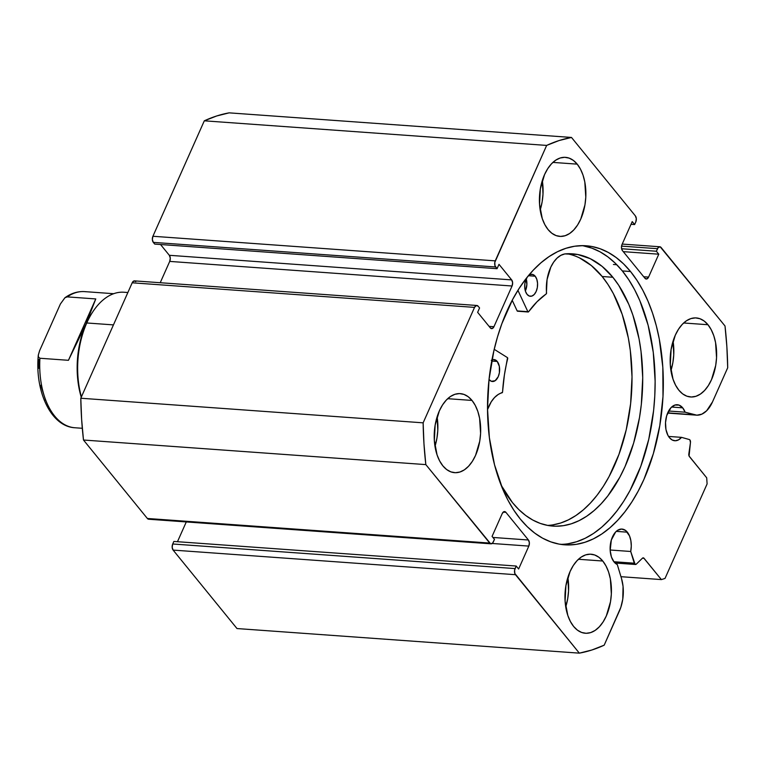 <?xml version="1.0" encoding="UTF-8"?>
<svg xmlns="http://www.w3.org/2000/svg" width="766" height="766" viewBox="0 0 766 766"><rect width="100%" height="100%" fill="white"/><g stroke="black" fill="none" stroke-linecap="round" stroke-linejoin="round"><path stroke-width="1.15" d="M135.821 281.629L133.926 280.95L132.192 282.798L474.537 307.386A4.404 2.566 -85.9 0 1 476.864 305.471A4.404 2.566 -85.9 0 1 478.166 306.228L479.573 307.951L477.639 312.317L490.307 327.877A4.404 2.566 -85.9 0 0 491.609 328.633A4.404 2.566 -85.9 0 0 493.936 326.718L489.072 326.364L493.936 326.718L512.061 286.005L169.717 261.407L160.228 282.721L169.717 261.407A4.404 2.566 94.1 0 0 169.324 255.298L170.272 258.113L169.717 261.407L512.061 286.005A4.404 2.566 -85.9 0 0 511.669 279.896L169.324 255.298L160.544 244.517L169.324 255.298L511.669 279.896L499.001 264.337L497.057 268.694L154.713 244.095L497.057 268.694L495.65 266.97L153.305 242.372L154.713 244.095L153.305 242.372A4.404 2.566 94.1 0 1 152.913 236.263L495.257 260.861L152.913 236.263L152.357 239.557L153.305 242.372L495.65 266.97A4.404 2.566 -85.9 0 1 495.257 260.861L546.656 145.416L204.311 120.817L152.913 236.263L204.311 120.817A259.76 151.582 94.1 0 1 229.149 112.851L571.493 137.449L229.149 112.851L216.673 115.982L204.311 120.817L546.656 145.416A259.76 151.582 -85.9 0 1 571.493 137.449L635.378 215.907A4.404 2.566 -85.9 0 1 635.77 222.016L634.641 224.553L631.021 224.294L634.641 224.553L632.228 221.594L622.03 244.488A4.404 2.566 -85.9 0 0 622.423 250.597L644.953 278.269A4.404 2.566 -85.9 0 0 646.255 279.025A4.404 2.566 -85.9 0 0 648.582 277.101L643.718 276.756L648.582 277.101L658.779 254.197L623.275 251.65L658.779 254.197L656.366 251.238L621.599 248.739L656.366 251.238L657.496 248.691L621.552 246.106L657.496 248.691A4.404 2.566 -85.9 0 1 659.823 246.767A4.404 2.566 -85.9 0 1 661.125 247.523L725.009 325.981A259.76 151.582 -85.9 0 1 727.7 367.766L712.485 401.939A30.295 17.675 -85.9 0 1 696.466 415.162A30.295 17.675 -85.9 0 1 694.398 414.799L685.12 412.194L682.697 407.838L679.04 405.09L674.923 405.042L670.978 407.675L666.679 415.708L665.52 422.593L665.96 429.506L667.942 435.385L669.427 437.645A18.049 10.533 -85.9 0 0 674.769 440.747A18.049 10.533 -85.9 0 0 681.539 437.357L668.546 436.429L681.539 437.357L689.314 439.54A2.643 1.542 -85.9 0 1 689.917 439.962A2.643 1.542 94.1 0 0 689.314 439.54L681.539 437.357L678.561 439.847L675.353 440.756L672.213 440L669.427 437.645A18.049 10.533 -85.9 0 1 666.315 417.077A18.049 10.533 -85.9 0 1 677.355 404.735A18.049 10.533 -85.9 0 1 682.697 407.838L671.619 407.043L682.697 407.838A18.049 10.533 -85.9 0 1 685.12 412.194L668.603 411.007L685.12 412.194L696.878 415.182L701.895 414.128L706.654 410.748L712.485 401.939L727.7 367.766L726.867 346.711L725.009 325.981L660.235 246.863L658.272 247.485L656.366 251.238L658.779 254.197L648.582 277.101L646.849 278.948L644.953 278.269L622.423 250.597L621.475 247.782L622.03 244.488L632.228 221.594L634.641 224.553L635.77 222.016L636.326 218.712L635.378 215.907L571.493 137.449L559.017 140.571L546.656 145.416L494.788 262.441L494.999 265.745L497.057 268.694L499.001 264.337L511.669 279.896L512.617 282.711L512.061 286.005L493.936 326.718L492.203 328.566L490.307 327.877L477.639 312.317L479.573 307.951L478.166 306.228L476.27 305.548L474.537 307.386L423.138 422.832L423.971 443.887L425.829 464.608L490.604 543.736L492.576 543.104L494.482 539.36L492.069 536.392L502.257 513.488L503.99 511.65L505.895 512.33L528.425 540.001L529.373 542.807L528.818 546.101L518.62 569.004L516.207 566.036L514.608 570.163L514.819 573.466L579.345 653.149L591.821 650.018L604.183 645.183L620.843 607.294L622.768 599.165L623.064 586.402L621.504 578.522L617.291 564.542L614.073 561.976A18.049 10.533 -85.9 0 1 610.952 541.409A18.049 10.533 -85.9 0 1 622.002 529.067A18.049 10.533 -85.9 0 1 627.344 532.169L616.266 531.374L627.344 532.169A18.049 10.533 -85.9 0 1 630.724 551.482L610.157 550.007L630.724 551.482L635.148 564.408L636.335 564.111L642.396 558.222L643.679 557.983L661.393 579.594L665.022 578.435L707.104 483.921L706.702 477.812L689.074 456.019L690.453 442.566L689.917 439.962A2.643 1.542 -85.9 0 1 690.453 442.566L688.835 453.922A2.643 1.542 -85.9 0 0 689.371 456.526L706.702 477.812L707.104 483.921L665.022 578.435L661.393 579.594L644.053 558.309L642.435 558.194L644.053 558.309A2.643 1.542 -85.9 0 0 643.268 557.849L643.268 557.849A2.643 1.542 -85.9 0 0 642.396 558.222L636.335 564.111A2.643 1.542 -85.9 0 1 635.464 564.485A2.643 1.542 -85.9 0 1 634.258 563.202L613.882 561.737L634.258 563.202L630.724 551.482L631.289 546.034L630.868 540.672L629.508 535.903L625.602 530.474L621.638 529.047L617.53 530.369L615.625 532.006L611.325 540.04L610.176 550.448L611.421 556.968L614.073 561.976A18.049 10.533 -85.9 0 0 617.291 564.542L621.504 578.522A30.295 17.675 -85.9 0 1 619.407 611L604.183 645.183A259.76 151.582 -85.9 0 1 579.345 653.149L237 628.551L173.116 550.093L237 628.551L579.345 653.149L515.461 574.692A4.404 2.566 -85.9 0 1 515.068 568.583L172.723 543.984L172.168 547.288L173.116 550.093L515.461 574.692L173.116 550.093A4.404 2.566 94.1 0 1 172.723 543.984L173.853 541.447L172.723 543.984L515.068 568.583L516.207 566.036L173.853 541.447L516.207 566.036L518.62 569.004L528.818 546.101L492.165 543.467L528.818 546.101A4.404 2.566 -85.9 0 0 528.425 540.001L492.921 537.445L528.425 540.001L505.895 512.33L503.185 512.138L505.895 512.33A4.404 2.566 -85.9 0 0 504.583 511.573A4.404 2.566 -85.9 0 0 502.257 513.488L492.069 536.392L494.482 539.36L493.342 541.907A4.404 2.566 -85.9 0 1 491.016 543.822A4.404 2.566 -85.9 0 1 489.713 543.065L147.369 518.477L148.259 519.137M616.793 264.72L613.422 264.481L616.793 264.72M560.588 544.358A149.906 87.477 94.1 0 0 648.974 438.344A149.906 87.477 94.1 0 0 622.327 270.934L630.533 271.518A149.906 87.477 -85.9 0 1 656.395 442.288A149.906 87.477 -85.9 0 1 564.676 544.827A149.906 87.477 -85.9 0 1 520.315 519.07L513.862 510.233L508.011 500.284L502.802 489.33L494.53 464.809L489.369 437.616L487.511 408.795L489.034 379.457L493.878 350.732L497.488 336.944L501.854 323.712L512.655 299.449L518.994 288.648L525.869 278.872L533.232 270.216L540.987 262.767L549.088 256.591L557.437 251.746L565.959 248.289L574.567 246.25L583.185 245.647L591.735 246.48L600.123 248.749L608.271 252.435L616.103 257.491L623.553 263.868L630.533 271.518L636.977 280.366L642.837 290.314L648.036 301.268L652.546 313.131L656.309 325.789L659.296 339.118L662.82 367.259L662.992 396.472L659.794 425.647L653.35 453.654L643.919 479.42L638.183 491.15L631.845 501.95L624.97 511.726L617.616 520.382L609.851 527.831L601.76 534.007L593.411 538.843L584.889 542.299L576.271 544.348L567.654 544.952L559.103 544.109L550.716 541.84L542.567 538.163L534.735 533.107L527.295 526.721L520.315 519.07A149.906 87.477 -85.9 0 1 494.443 348.31A149.906 87.477 -85.9 0 1 586.162 245.771A149.906 87.477 -85.9 0 1 630.533 271.518L622.327 270.934A149.906 87.477 94.1 0 0 582.055 245.647M577.21 164.144L552.899 162.402L577.21 164.144L580.465 169.114L583.031 175.146L584.812 182.011L585.789 197.178L584.946 204.886L580.752 219.095L577.554 225.051L573.791 229.924L569.607 233.525L565.145 235.717L560.588 236.416L556.116 235.602L551.893 233.285L548.073 229.58A39.621 23.124 -85.9 0 1 541.236 184.443A39.621 23.124 -85.9 0 1 565.48 157.346A39.621 23.124 -85.9 0 1 577.21 164.144A39.621 23.124 -85.9 0 1 584.046 209.281A39.621 23.124 -85.9 0 1 559.802 236.388A39.621 23.124 -85.9 0 1 548.073 229.58L544.827 224.61L542.261 218.578L539.542 204.273L540.346 188.838L544.54 174.629L547.728 168.673L551.491 163.8L555.685 160.199L560.138 158.007L564.695 157.308L569.176 158.131L573.399 160.439L577.21 164.144M472.009 400.436L447.698 398.684L472.009 400.436L475.265 405.396L477.831 411.428L479.612 418.303L480.588 433.46L479.746 441.168L475.552 455.387L472.354 461.343L468.591 466.207L464.407 469.817L459.945 472.009L455.387 472.708L450.915 471.885L446.693 469.577L442.872 465.862A39.621 23.124 -85.9 0 1 436.036 420.726A39.621 23.124 -85.9 0 1 460.28 393.628A39.621 23.124 -85.9 0 1 472.009 400.436A39.621 23.124 -85.9 0 1 478.846 445.573A39.621 23.124 -85.9 0 1 454.602 472.67A39.621 23.124 -85.9 0 1 442.872 465.862L439.627 460.902L437.06 454.87L434.341 440.565L435.145 425.13L439.339 410.911L442.528 404.955L446.291 400.091L450.485 396.482L454.937 394.289L459.495 393.59L463.976 394.413L468.198 396.721L472.009 400.436M707.966 324.727L683.655 322.984L707.966 324.727L711.212 329.696L713.788 335.728L715.568 342.594L716.545 357.76L715.703 365.468L711.499 379.677L708.311 385.633L704.548 390.507L700.363 394.107L695.901 396.3L691.344 396.999L686.872 396.185L682.64 393.877L678.829 390.162A39.621 23.124 -85.9 0 1 671.993 345.026A39.621 23.124 -85.9 0 1 696.237 317.928A39.621 23.124 -85.9 0 1 707.966 324.727A39.621 23.124 -85.9 0 1 714.802 369.873A39.621 23.124 -85.9 0 1 690.559 396.97A39.621 23.124 -85.9 0 1 678.829 390.162L675.583 385.193L673.017 379.16L670.298 364.855L671.102 349.42L675.296 335.211L678.485 329.256L682.247 324.382L686.441 320.782L690.894 318.589L695.451 317.89L699.923 318.713L704.155 321.021L707.966 324.727M602.765 561.018L578.454 559.266L602.765 561.018L606.011 565.978L608.587 572.01L610.368 578.885L611.345 594.043L610.502 601.75L606.299 615.969L603.11 621.925L599.347 626.789L595.163 630.399L590.701 632.592L586.143 633.29L581.672 632.467L577.44 630.159L573.629 626.444A39.621 23.124 -85.9 0 1 566.792 581.308A39.621 23.124 -85.9 0 1 591.036 554.211A39.621 23.124 -85.9 0 1 602.765 561.018A39.621 23.124 -85.9 0 1 609.602 606.155A39.621 23.124 -85.9 0 1 585.358 633.252A39.621 23.124 -85.9 0 1 573.629 626.444L570.383 621.485L567.817 615.452L565.097 601.147L565.902 585.712L570.096 571.493L573.284 565.538L577.047 560.674L581.241 557.064L585.693 554.871L590.251 554.172L594.722 554.996L598.955 557.303L602.765 561.018M476.864 305.471L134.519 280.873A4.404 2.566 94.1 0 0 132.192 282.798L474.537 307.386L423.138 422.832L80.794 398.234L132.192 282.798L80.794 398.234L81.627 419.289L83.484 440.019L147.369 518.477L83.484 440.019L425.829 464.608L489.713 543.065L147.369 518.477A4.404 2.566 94.1 0 0 148.671 519.233L491.016 543.822M186.282 521.933L177.473 541.706L186.282 521.933M565.739 606.94L567.702 598.677L568.554 590.969L567.865 577.449A39.621 23.124 94.1 0 1 565.739 606.94M670.939 370.658L672.902 362.395L673.754 354.687L673.065 341.157A39.621 23.124 94.1 0 1 670.939 370.658M434.983 446.358L436.946 438.095L437.798 430.387L437.108 416.867A39.621 23.124 94.1 0 1 434.983 446.358M540.183 210.076L542.146 201.812L542.998 194.104L542.309 180.575A39.621 23.124 94.1 0 1 540.183 210.076M620.958 576.693L661.393 579.594L620.958 576.693M568.075 543.755L576.683 541.715L585.205 538.259L593.554 533.423L601.645 527.247L609.41 519.788L616.764 511.142L623.648 501.357L629.987 490.556L640.788 466.293L648.764 439.272L653.609 410.547L654.786 395.888L655.131 381.209L653.274 352.398L648.113 325.205L639.84 300.684L634.631 289.72L628.771 279.772L622.327 270.934L615.347 263.284L607.907 256.897L600.075 251.842L591.917 248.165L583.529 245.896M425.829 464.608A259.76 151.582 -85.9 0 1 423.138 422.832L80.794 398.234A259.76 151.582 94.1 0 0 83.484 440.019L425.829 464.608M694.398 414.799L667.693 412.874L694.398 414.799M127.865 292.516L124.006 292.239A70.443 41.105 94.1 0 0 86.769 322.974A70.443 41.105 -85.9 0 1 93.002 311.523L92.035 312.988A68.241 39.822 94.1 0 0 85.993 324.085L86.769 322.974L113.445 324.889L86.769 322.974A70.443 41.105 94.1 0 0 81.407 396.865A70.443 41.105 -85.9 0 1 86.769 322.974L85.993 324.085A68.241 39.822 94.1 0 0 81.244 397.219A68.241 39.822 -85.9 0 1 85.993 324.085L68.442 360.307L39.918 358.249A68.241 39.822 94.1 0 0 74.838 427.754C50.853 426.528 34.767 391.273 38.3 355.165L39.621 350.656L60.409 303.968L64.899 297.763L67.236 296.882L95.769 298.931L85.993 324.085A68.241 39.822 -85.9 0 1 92.523 312.269M84.624 291.616A68.241 39.822 94.1 0 0 67.236 296.882L95.769 298.931L68.442 360.307L39.918 358.249L38.482 357.1L38.31 355.06L39.621 350.656L60.409 303.968L64.938 297.744C71.161 293.244 77.72 291.204 84.624 291.616L113.674 293.704M95.769 298.931L85.993 324.085L68.442 360.307L95.769 298.931M38.846 359.493L38.788 368.322M40.837 385.298L45.596 400.283M73.526 427.62A68.241 39.822 -85.9 0 1 39.918 358.249L38.482 357.1L38.31 355.06M64.899 297.763L67.236 296.882A68.241 39.822 -85.9 0 1 85.926 291.75M507.418 357.598A0.881 0.517 -85.9 0 1 507.532 357.703L504.382 375.091L502.525 392.23L498.187 394.5L494.51 397.554L491.236 401.815L487.521 409.609A32.048 18.7 -85.9 0 1 502.094 392.776A0.881 0.517 -85.9 0 0 502.573 391.924A109.624 63.971 -85.9 0 1 507.676 358.718A0.881 0.517 -85.9 0 0 507.418 357.598L494.204 349.315L507.418 357.598M491.944 359.953A11.011 6.425 -85.9 0 1 493.974 359.551A11.011 6.425 -85.9 0 1 497.23 361.447A11.011 6.425 -85.9 0 1 499.126 373.98A11.011 6.425 -85.9 0 1 492.394 381.516A11.011 6.425 -85.9 0 1 489.139 379.62A11.011 6.425 -85.9 0 1 489.034 379.486L491.37 381.296L495.123 380.721L498.216 376.709L499.384 372.764L499.346 366.407L497.23 361.447L491.734 361.054L497.23 361.447L493.754 359.541L491.255 360.346M528.205 275.942A11.011 6.425 -85.9 0 1 531.92 274.314A11.011 6.425 -85.9 0 1 535.185 276.21A11.011 6.425 -85.9 0 1 537.081 288.744A11.011 6.425 -85.9 0 1 530.35 296.279A11.011 6.425 -85.9 0 1 527.085 294.383A11.011 6.425 -85.9 0 1 527.085 277.321L524.94 283.066L524.72 287.355L525.476 291.329L527.085 294.383L529.325 296.059L531.834 296.088L534.237 294.479L536.162 291.473L537.33 287.528L537.55 283.238L536.794 279.264L535.185 276.21L528.425 275.722L535.185 276.21L532.945 274.534L530.436 274.506L528.033 276.114M547.575 525.399A136.482 79.645 94.1 0 0 626.712 427.591A136.482 79.645 94.1 0 0 602.153 276.497L612.857 277.273A136.482 79.645 -85.9 0 1 636.402 432.742A136.482 79.645 -85.9 0 1 552.899 526.098A136.482 79.645 -85.9 0 1 512.511 502.649A136.482 79.645 -85.9 0 1 501.088 485.137M512.205 300.291L517.165 310.919L527.86 311.685L517.921 290.343L527.86 311.685L517.165 310.919L512.205 300.291M501.088 485.146L512.511 502.649L518.86 509.62L525.639 515.432L532.772 520.037L540.193 523.389L547.834 525.447L555.609 526.213L563.46 525.658L571.302 523.8L579.058 520.66L586.66 516.246L594.023 510.625L601.099 503.846L607.792 495.966L619.828 477.228L625.046 466.551L633.635 443.093L639.495 417.594L641.333 404.381L642.722 377.676L641.027 351.431L639.045 338.811L632.898 315.152L628.8 304.351L618.727 285.316L612.857 277.273L602.076 266.338L590.251 258.678L577.698 254.504L564.753 253.91A136.482 79.645 -85.9 0 1 572.461 253.824A136.482 79.645 -85.9 0 1 612.857 277.273L602.153 276.497A136.482 79.645 94.1 0 0 567.089 253.747M528.214 311.992A0.881 0.517 -85.9 0 0 528.578 311.772A109.624 63.971 -85.9 0 1 546.206 293.943A0.881 0.517 -85.9 0 0 546.551 292.938A32.048 18.7 -85.9 0 1 564.753 253.958L560.808 255.356L557.064 258.104L553.674 262.096L550.802 267.142L547.077 279.485L546.359 293.771L537.033 301.747L528.578 311.772L527.86 311.685A0.881 0.517 -85.9 0 0 528.214 311.992L517.51 311.216A0.881 0.517 94.1 0 1 517.165 310.919L517.883 311.006M552.755 524.892L560.597 523.034L568.362 519.884L575.955 515.48L583.328 509.859L590.394 503.08L597.097 495.2L603.359 486.295L609.123 476.462L618.966 454.362L626.224 429.774L630.629 403.615L632.017 376.901L630.332 350.665L628.35 338.045L622.203 314.386L613.355 293.608L608.032 284.55L602.153 276.497L591.381 265.572L579.556 257.912M526.223 278.872A11.011 6.425 94.1 0 1 525.352 290.956L526.864 284.617L526.098 278.498M659.823 246.767L622.212 244.067M696.466 415.162L667.607 413.085M615.041 563.02L635.464 564.485M82.307 428.29L74.838 427.754"/></g></svg>
